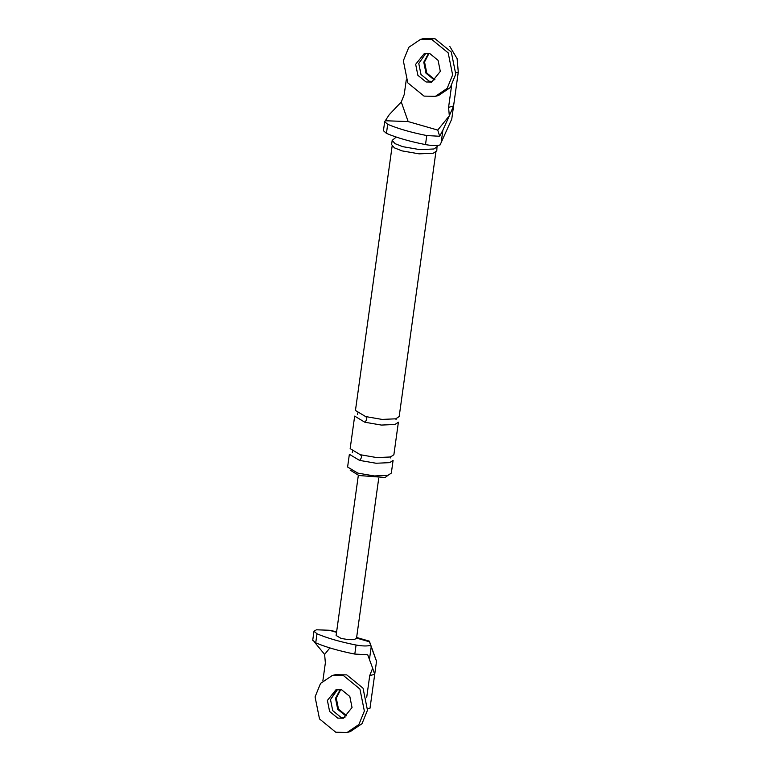 <?xml version="1.0" encoding="UTF-8"?>
<svg xmlns="http://www.w3.org/2000/svg" width="771" height="771" viewBox="0 0 771 771"><rect width="100%" height="100%" fill="white"/><g stroke="black" fill="none" stroke-linecap="round" stroke-linejoin="round"><path stroke-width="1.16" d="M356.636 637.482L369.357 641.154L376.527 661.239L371.198 646.84L369.444 659.504L372.663 668.197L369.723 675.608L374.716 674.307L376.527 661.239M367.642 708.848L370.003 708.231L374.716 674.307L372.653 668.264M345.861 715.989L337.727 709.349L335.501 698.314L340.271 689.534L335.501 698.314L337.727 709.349L345.861 715.989M336.117 635.477L340.859 638.282C349.687 640.229 354.911 640.161 356.52 638.07L369.54 641.819L370.658 645.356C367.237 646.262 362.38 646.156 356.067 645.028C340.503 641.954 327.482 638.205 316.987 633.801L315.734 642.85C326.229 647.255 339.25 650.994 354.805 654.078L367.728 654.781L369.444 659.504M329.872 647.919L324.62 654.396L314.693 642.359M312.737 640.209L315.734 642.85M336.551 632.336L329.342 630.264L316.495 629.791L313.999 631.141L316.987 633.801M370.658 645.356L371.198 646.84M366.726 697.215L369.723 675.608M322.866 680.832L325.362 662.858L324.62 654.396M344.965 717.685L340.869 717.3L332.735 710.65L330.508 699.615L336.831 689.823M329.342 630.264L336.628 631.748M455.912 72.715L458.282 72.088L457.116 58.673L449.792 46.414M458.282 72.088L451.758 119.081L440.096 144.929C436.685 145.835 431.818 145.729 425.505 144.601C409.941 141.527 396.92 137.778 386.435 133.373L387.688 124.324L384.69 121.683L389.249 114.667L401.277 101.984L408.158 121.577L437.735 130.077L439.682 136.265L426.758 135.551C411.203 132.477 398.173 128.728 387.688 124.324M428.541 53.392L423.78 62.181L425.997 73.206L434.14 79.856L425.997 73.206L423.78 62.181L428.541 53.392M385.722 120.758L408.158 121.577M441.147 142.751L442.901 130.087L439.682 136.265M442.901 130.087L449.32 115.785L437.735 130.077M451.575 85.726L448.577 107.323L453.57 106.022L449.32 115.727L448.577 107.323M401.277 101.984L404.216 94.573L406.259 79.895M429.148 81.157L432.464 81.591L429.148 81.157L421.005 74.517L418.778 63.482L425.852 53.315L418.778 63.482L421.005 74.517L429.148 81.157M437.07 145.459L436.781 150.875L433.292 153.227L419.145 153.853L402.105 150.894L394.415 147.868L391.601 144.601L392.188 140.361L396.265 137.065M359.537 460.383L376.026 463.246L389.721 462.639L393.094 460.354L391.331 473.076L387.948 475.36L374.263 475.967L357.763 473.105L347.605 467.014L349.369 454.292L359.537 460.383C361.801 457.974 362.071 456.085 360.317 454.726L350.159 448.635L354.67 416.118L364.828 422.219C367.102 419.8 367.362 417.921 365.618 416.562L355.45 410.471L392.14 146.085M388.044 475.331L385.095 477.48L358.939 475.524L350.15 470.079M383.438 130.713L386.435 133.373M435.866 152.157L399.176 416.533L395.793 418.817L382.108 419.424L365.618 416.562M364.828 422.219L381.327 425.072L395.012 424.464L398.395 422.19L393.885 454.707L390.502 456.981L376.817 457.589L360.317 454.726M437.369 146.635L433.88 148.986L419.732 149.613L402.693 146.654L395.003 143.628L392.188 140.361M346.642 715.787L338.508 709.147L336.281 698.112L340.705 689.611M347.152 732.45L350.275 731.631L362.013 723.69L367.478 710.245L363.035 688.175L346.757 674.885L335.395 674.683L332.272 675.502L320.534 683.443L315.069 696.897L319.512 718.957L335.79 732.248L347.152 732.45L358.891 724.509L364.355 711.055L359.912 688.995L343.635 675.704L332.272 675.502M337.582 689.457L330.508 699.615L332.735 710.65L340.869 717.3L344.194 717.734M341.678 689.843L335.992 689.737L327.396 700.434L329.612 711.469L337.756 718.109L343.432 718.215L352.039 707.518L349.812 696.483L341.678 689.843M434.911 79.654L426.777 73.004L424.551 61.969L428.975 53.469M435.432 96.317L438.545 95.498L450.283 87.557L455.748 74.103L451.305 52.042L435.027 38.752L423.665 38.55L420.542 39.369L408.803 47.31L403.339 60.755L407.782 82.825L424.06 96.115L435.432 96.317L447.17 88.376L452.625 74.922L448.182 52.852L431.905 39.562L420.542 39.369M429.948 53.7L424.262 53.604L415.665 64.301L417.882 75.327L426.026 81.977L431.702 82.073L440.308 71.385L438.082 60.35L429.948 53.7M356.067 645.028L354.805 654.078M425.505 144.601L426.758 135.551M312.718 640.296L313.98 631.247M358.332 475.35L336.117 635.439M356.52 638.272L378.734 478.184M383.418 130.819L384.671 121.779M390.926 456.345L390.704 457.964M352.549 451.025L352.328 452.644M396.227 418.181L395.995 419.8M357.84 412.861L357.619 414.47"/></g></svg>
